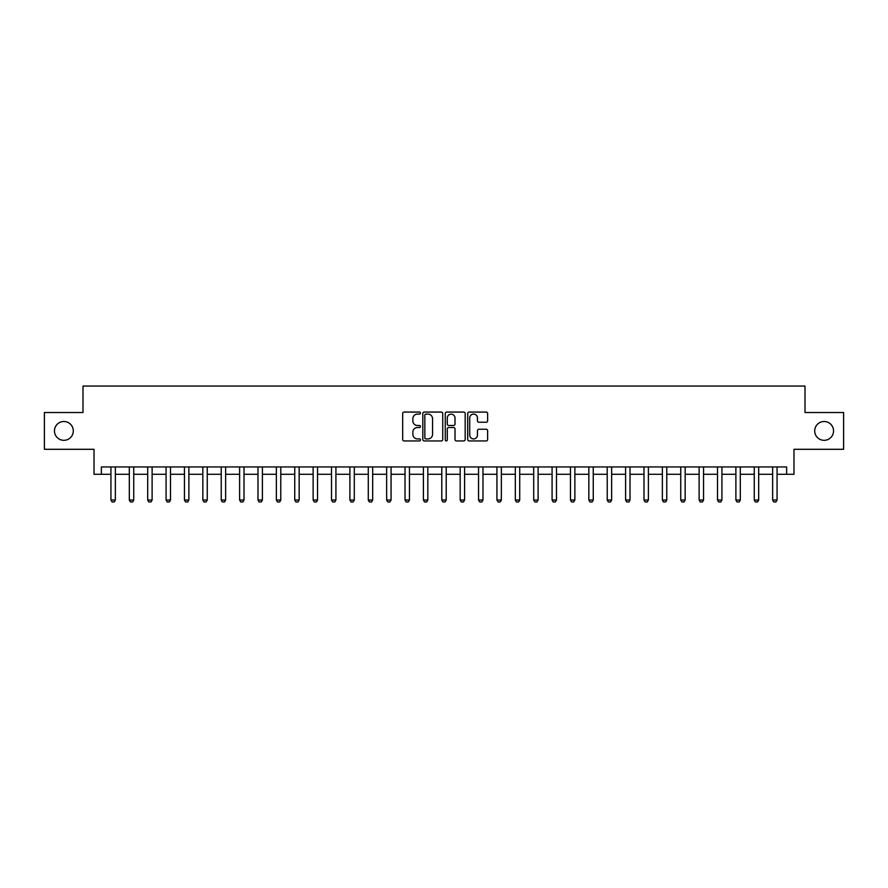 <?xml version="1.0" encoding="UTF-8"?>
<svg xmlns="http://www.w3.org/2000/svg" width="888" height="888" viewBox="0 0 888 888"><rect width="100%" height="100%" fill="white"/><g stroke="black" fill="none" stroke-linecap="round" stroke-linejoin="round"><path stroke-width="1.33" d="M420.468 413.075A1.01 1.01 0 0 0 419.458 412.065L404.129 412.065A1.443 1.443 0 0 0 402.686 413.508L402.686 439.493A1.443 1.443 0 0 0 404.129 440.936L419.458 440.936A1.01 1.01 0 0 0 420.468 439.926A1.01 1.01 0 0 0 419.458 438.916L417.482 438.916A4.618 4.618 0 0 1 412.865 434.299L412.865 432.134A4.618 4.618 0 0 1 417.482 427.517L419.458 427.517A1.01 1.01 0 0 0 420.468 426.506A1.01 1.01 0 0 0 419.458 425.496L417.482 425.496A4.618 4.618 0 0 1 412.865 420.868L412.865 418.703A4.618 4.618 0 0 1 417.482 414.086L419.458 414.086A1.01 1.01 0 0 0 420.468 413.075M814.707 430.913A9.413 9.413 0 0 0 824.12 440.326A9.413 9.413 0 0 0 833.532 430.913A9.413 9.413 0 0 0 824.12 421.5A9.413 9.413 0 0 0 814.707 430.913M54.468 430.913A9.413 9.413 0 0 0 63.881 440.326A9.413 9.413 0 0 0 73.293 430.913A9.413 9.413 0 0 0 63.881 421.5A9.413 9.413 0 0 0 54.468 430.913M486.18 422.244A1.443 1.443 0 0 0 487.623 420.801L487.623 413.508A1.443 1.443 0 0 0 486.18 412.065L469.153 412.065A1.443 1.443 0 0 0 467.71 413.508L467.71 439.493A1.443 1.443 0 0 0 469.153 440.936L486.18 440.936A1.443 1.443 0 0 0 487.623 439.493L487.623 430.691A1.443 1.443 0 0 0 486.18 429.248L478.898 429.248A1.443 1.443 0 0 0 477.455 430.691L477.455 435.053A3.863 3.863 0 0 1 473.593 438.916A3.863 3.863 0 0 1 469.73 435.053L469.73 417.948A3.863 3.863 0 0 1 473.593 414.086A3.863 3.863 0 0 1 477.455 417.948L477.455 420.801A1.443 1.443 0 0 0 478.898 422.244L486.18 422.244M101.376 474.292L101.376 466.944L786.624 466.944L786.624 474.292L793.972 474.292L793.972 449.295L843.6 449.295L843.6 412.531L805.005 412.531L805.005 386.058L82.995 386.058L82.995 412.531L44.4 412.531L44.4 449.295L94.028 449.295L94.028 474.292L110.933 474.292M442.735 413.508A1.443 1.443 0 0 0 441.292 412.065L424.264 412.065A1.443 1.443 0 0 0 422.821 413.508L422.821 439.493A1.443 1.443 0 0 0 424.264 440.936L441.292 440.936A1.443 1.443 0 0 0 442.735 439.493L442.735 413.508M446.708 412.065L463.736 412.065A1.443 1.443 0 0 1 465.179 413.508L465.179 439.493A1.443 1.443 0 0 1 463.736 440.936L456.454 440.936A1.443 1.443 0 0 1 455.011 439.493L455.011 428.96A1.443 1.443 0 0 0 453.557 427.517L448.729 427.517A1.443 1.443 0 0 0 447.286 428.96L447.286 439.926A1.01 1.01 0 0 1 446.276 440.936A1.01 1.01 0 0 1 445.265 439.926L445.265 413.508A1.443 1.443 0 0 1 446.708 412.065M115.351 474.292L129.315 474.292M133.733 474.292L147.697 474.292M152.114 474.292L166.078 474.292M170.496 474.292L184.46 474.292M188.878 474.292L202.841 474.292M207.259 474.292L221.223 474.292M225.641 474.292L239.605 474.292M244.011 474.292L257.986 474.292M262.393 474.292L276.368 474.292M280.774 474.292L294.749 474.292M299.156 474.292L313.131 474.292M317.538 474.292L331.513 474.292M335.919 474.292L349.894 474.292M354.301 474.292L368.276 474.292M372.683 474.292L386.646 474.292M391.064 474.292L405.028 474.292M409.446 474.292L423.41 474.292M427.827 474.292L441.791 474.292M446.209 474.292L460.173 474.292M464.591 474.292L478.554 474.292M482.972 474.292L496.936 474.292M501.354 474.292L515.317 474.292M519.724 474.292L533.699 474.292M538.106 474.292L552.081 474.292M556.487 474.292L570.462 474.292M574.869 474.292L588.844 474.292M593.251 474.292L607.226 474.292M611.632 474.292L625.607 474.292M630.014 474.292L643.989 474.292M648.395 474.292L662.359 474.292M666.777 474.292L680.741 474.292M685.159 474.292L699.122 474.292M703.54 474.292L717.504 474.292M721.922 474.292L735.886 474.292M740.303 474.292L754.267 474.292M758.685 474.292L772.649 474.292M777.067 474.292L786.624 474.292M425.851 414.086A1.01 1.01 0 0 0 424.841 415.096L424.841 437.906A1.01 1.01 0 0 0 425.851 438.916L427.938 438.916A4.618 4.618 0 0 0 432.556 434.299L432.556 418.703A4.618 4.618 0 0 0 427.938 414.086L425.851 414.086M455.011 418.026A3.863 3.863 0 0 0 451.148 414.163A3.863 3.863 0 0 0 447.286 418.026L447.286 424.042A1.443 1.443 0 0 0 448.729 425.496L453.557 425.496A1.443 1.443 0 0 0 455.011 424.042L455.011 418.026M115.507 466.944L115.418 467.232A1.465 1.465 90 0 0 115.351 467.676L115.351 500.022L114.252 501.942L112.043 501.942L110.933 500.022L110.933 467.676A1.465 1.465 90 0 0 110.867 467.232L110.778 466.944M110.933 500.022L115.351 500.022M133.888 466.944L133.799 467.232A1.465 1.465 92.9 0 0 133.733 467.676L133.733 500.022L132.623 501.942L130.425 501.942L129.315 500.022L129.315 467.676A1.465 1.465 92.9 0 0 129.248 467.232L129.16 466.944M129.315 500.022L133.733 500.022M152.27 466.944L152.181 467.232A1.465 1.465 92.9 0 0 152.114 467.676L152.114 500.022L151.004 501.942L148.807 501.942L147.697 500.022L147.697 467.676A1.465 1.465 92.9 0 0 147.63 467.232L147.541 466.944M147.697 500.022L152.114 500.022M170.651 466.944L170.563 467.232A1.465 1.465 92.9 0 0 170.496 467.676L170.496 500.022L169.386 501.942L167.188 501.942L166.078 500.022L166.078 467.676A1.465 1.465 92.9 0 0 166.012 467.232L165.923 466.944M166.078 500.022L170.496 500.022M189.033 466.944L188.944 467.232A1.465 1.465 92.9 0 0 188.878 467.676L188.878 500.022L187.768 501.942L185.57 501.942L184.46 500.022L184.46 467.676A1.465 1.465 92.9 0 0 184.393 467.232L184.304 466.944M184.46 500.022L188.878 500.022M207.415 466.944L207.326 467.232A1.465 1.465 92.9 0 0 207.259 467.676L207.259 500.022L206.149 501.942L203.951 501.942L202.841 500.022L202.841 467.676A1.465 1.465 92.9 0 0 202.775 467.232L202.686 466.944M202.841 500.022L207.259 500.022M225.796 466.944L225.707 467.232A1.465 1.465 92.9 0 0 225.641 467.676L225.641 500.022L224.531 501.942L222.322 501.942L221.223 500.022L221.223 467.676A1.465 1.465 92.9 0 0 221.156 467.232L221.068 466.944M221.223 500.022L225.641 500.022M244.178 466.944L244.089 467.232A1.465 1.465 92.9 0 0 244.011 467.676L244.011 500.022L242.912 501.942L240.704 501.942L239.605 500.022L239.605 467.676A1.465 1.465 92.9 0 0 239.538 467.232L239.438 466.944M239.605 500.022L244.011 500.022M262.559 466.944L262.471 467.232A1.465 1.465 92.9 0 0 262.393 467.676L262.393 500.022L261.294 501.942L259.085 501.942L257.986 500.022L257.986 467.676A1.465 1.465 92.9 0 0 257.92 467.232L257.82 466.944M257.986 500.022L262.393 500.022M280.941 466.944L280.852 467.232A1.465 1.465 92.9 0 0 280.774 467.676L280.774 500.022L279.676 501.942L277.467 501.942L276.368 500.022L276.368 467.676A1.465 1.465 92.9 0 0 276.301 467.232L276.201 466.944M276.368 500.022L280.774 500.022M299.323 466.944L299.223 467.232A1.465 1.465 92.9 0 0 299.156 467.676L299.156 500.022L298.057 501.942L295.848 501.942L294.749 500.022L294.749 467.676A1.465 1.465 92.9 0 0 294.683 467.232L294.583 466.944M294.749 500.022L299.156 500.022M317.704 466.944L317.604 467.232A1.465 1.465 92.9 0 0 317.538 467.676L317.538 500.022L316.439 501.942L314.23 501.942L313.131 500.022L313.131 467.676A1.465 1.465 92.9 0 0 313.064 467.232L312.964 466.944M313.131 500.022L317.538 500.022M336.086 466.944L335.986 467.232A1.465 1.465 92.9 0 0 335.919 467.676L335.919 500.022L334.82 501.942L332.611 501.942L331.513 500.022L331.513 467.676A1.465 1.465 92.9 0 0 331.435 467.232L331.346 466.944M331.513 500.022L335.919 500.022M354.467 466.944L354.368 467.232A1.465 1.465 92.9 0 0 354.301 467.676L354.301 500.022L353.202 501.942L350.993 501.942L349.894 500.022L349.894 467.676A1.465 1.465 92.9 0 0 349.817 467.232L349.728 466.944M349.894 500.022L354.301 500.022M372.849 466.944L372.749 467.232A1.465 1.465 92.9 0 0 372.683 467.676L372.683 500.022L371.584 501.942L369.375 501.942L368.276 500.022L368.276 467.676A1.465 1.465 92.9 0 0 368.198 467.232L368.109 466.944M368.276 500.022L372.683 500.022M391.22 466.944L391.131 467.232A1.465 1.465 92.9 0 0 391.064 467.676L391.064 500.022L389.965 501.942L387.756 501.942L386.646 500.022L386.646 467.676A1.465 1.465 92.9 0 0 386.58 467.232L386.491 466.944M386.646 500.022L391.064 500.022M409.601 466.944L409.512 467.232A1.465 1.465 92.9 0 0 409.446 467.676L409.446 500.022L408.336 501.942L406.138 501.942L405.028 500.022L405.028 467.676A1.465 1.465 92.9 0 0 404.961 467.232L404.873 466.944M405.028 500.022L409.446 500.022M427.983 466.944L427.894 467.232A1.465 1.465 92.9 0 0 427.827 467.676L427.827 500.022L426.717 501.942L424.52 501.942L423.41 500.022L423.41 467.676A1.465 1.465 92.9 0 0 423.343 467.232L423.254 466.944M423.41 500.022L427.827 500.022M446.364 466.944L446.276 467.232A1.465 1.465 92.9 0 0 446.209 467.676L446.209 500.022L445.099 501.942L442.901 501.942L441.791 500.022L441.791 467.676A1.465 1.465 92.9 0 0 441.725 467.232L441.636 466.944M441.791 500.022L446.209 500.022M464.746 466.944L464.657 467.232A1.465 1.465 92.9 0 0 464.591 467.676L464.591 500.022L463.481 501.942L461.283 501.942L460.173 500.022L460.173 467.676A1.465 1.465 92.9 0 0 460.106 467.232L460.017 466.944M460.173 500.022L464.591 500.022M483.128 466.944L483.039 467.232A1.465 1.465 92.9 0 0 482.972 467.676L482.972 500.022L481.862 501.942L479.664 501.942L478.554 500.022L478.554 467.676A1.465 1.465 92.9 0 0 478.488 467.232L478.399 466.944M478.554 500.022L482.972 500.022M501.509 466.944L501.42 467.232A1.465 1.465 92.9 0 0 501.354 467.676L501.354 500.022L500.244 501.942L498.035 501.942L496.936 500.022L496.936 467.676A1.465 1.465 92.9 0 0 496.869 467.232L496.781 466.944M496.936 500.022L501.354 500.022M519.891 466.944L519.802 467.232A1.465 1.465 92.9 0 0 519.724 467.676L519.724 500.022L518.625 501.942L516.416 501.942L515.317 500.022L515.317 467.676A1.465 1.465 92.9 0 0 515.251 467.232L515.151 466.944M515.317 500.022L519.724 500.022M538.272 466.944L538.184 467.232A1.465 1.465 92.9 0 0 538.106 467.676L538.106 500.022L537.007 501.942L534.798 501.942L533.699 500.022L533.699 467.676A1.465 1.465 92.9 0 0 533.633 467.232L533.533 466.944M533.699 500.022L538.106 500.022M556.654 466.944L556.565 467.232A1.465 1.465 92.9 0 0 556.487 467.676L556.487 500.022L555.389 501.942L553.18 501.942L552.081 500.022L552.081 467.676A1.465 1.465 92.9 0 0 552.014 467.232L551.914 466.944M552.081 500.022L556.487 500.022M575.035 466.944L574.936 467.232A1.465 1.465 92.9 0 0 574.869 467.676L574.869 500.022L573.77 501.942L571.561 501.942L570.462 500.022L570.462 467.676A1.465 1.465 92.9 0 0 570.396 467.232L570.296 466.944M570.462 500.022L574.869 500.022M593.417 466.944L593.317 467.232A1.465 1.465 92.9 0 0 593.251 467.676L593.251 500.022L592.152 501.942L589.943 501.942L588.844 500.022L588.844 467.676A1.465 1.465 92.9 0 0 588.777 467.232L588.677 466.944M588.844 500.022L593.251 500.022M611.799 466.944L611.699 467.232A1.465 1.465 92.9 0 0 611.632 467.676L611.632 500.022L610.533 501.942L608.324 501.942L607.226 500.022L607.226 467.676A1.465 1.465 92.9 0 0 607.148 467.232L607.059 466.944M607.226 500.022L611.632 500.022M630.18 466.944L630.08 467.232A1.465 1.465 92.9 0 0 630.014 467.676L630.014 500.022L628.915 501.942L626.706 501.942L625.607 500.022L625.607 467.676A1.465 1.465 92.9 0 0 625.529 467.232L625.441 466.944M625.607 500.022L630.014 500.022M648.562 466.944L648.462 467.232A1.465 1.465 92.9 0 0 648.395 467.676L648.395 500.022L647.297 501.942L645.088 501.942L643.989 500.022L643.989 467.676A1.465 1.465 92.9 0 0 643.911 467.232L643.822 466.944M643.989 500.022L648.395 500.022M666.932 466.944L666.844 467.232A1.465 1.465 92.9 0 0 666.777 467.676L666.777 500.022L665.678 501.942L663.469 501.942L662.359 500.022L662.359 467.676A1.465 1.465 92.9 0 0 662.293 467.232L662.204 466.944M662.359 500.022L666.777 500.022M685.314 466.944L685.225 467.232A1.465 1.465 92.9 0 0 685.159 467.676L685.159 500.022L684.049 501.942L681.851 501.942L680.741 500.022L680.741 467.676A1.465 1.465 92.9 0 0 680.674 467.232L680.585 466.944M680.741 500.022L685.159 500.022M703.696 466.944L703.607 467.232A1.465 1.465 92.9 0 0 703.54 467.676L703.54 500.022L702.43 501.942L700.232 501.942L699.122 500.022L699.122 467.676A1.465 1.465 92.9 0 0 699.056 467.232L698.967 466.944M699.122 500.022L703.54 500.022M722.077 466.944L721.988 467.232A1.465 1.465 92.9 0 0 721.922 467.676L721.922 500.022L720.812 501.942L718.614 501.942L717.504 500.022L717.504 467.676A1.465 1.465 92.9 0 0 717.437 467.232L717.349 466.944M717.504 500.022L721.922 500.022M740.459 466.944L740.37 467.232A1.465 1.465 92.9 0 0 740.303 467.676L740.303 500.022L739.193 501.942L736.996 501.942L735.886 500.022L735.886 467.676A1.465 1.465 92.9 0 0 735.819 467.232L735.73 466.944M735.886 500.022L740.303 500.022M758.84 466.944L758.752 467.232A1.465 1.465 92.9 0 0 758.685 467.676L758.685 500.022L757.575 501.942L755.377 501.942L754.267 500.022L754.267 467.676A1.465 1.465 92.9 0 0 754.201 467.232L754.112 466.944M754.267 500.022L758.685 500.022M777.222 466.944L777.133 467.232A1.465 1.465 92.9 0 0 777.067 467.676L777.067 500.022L775.957 501.942L773.748 501.942L772.649 500.022L772.649 467.676A1.465 1.465 92.9 0 0 772.582 467.232L772.493 466.944M772.649 500.022L777.067 500.022"/></g></svg>
